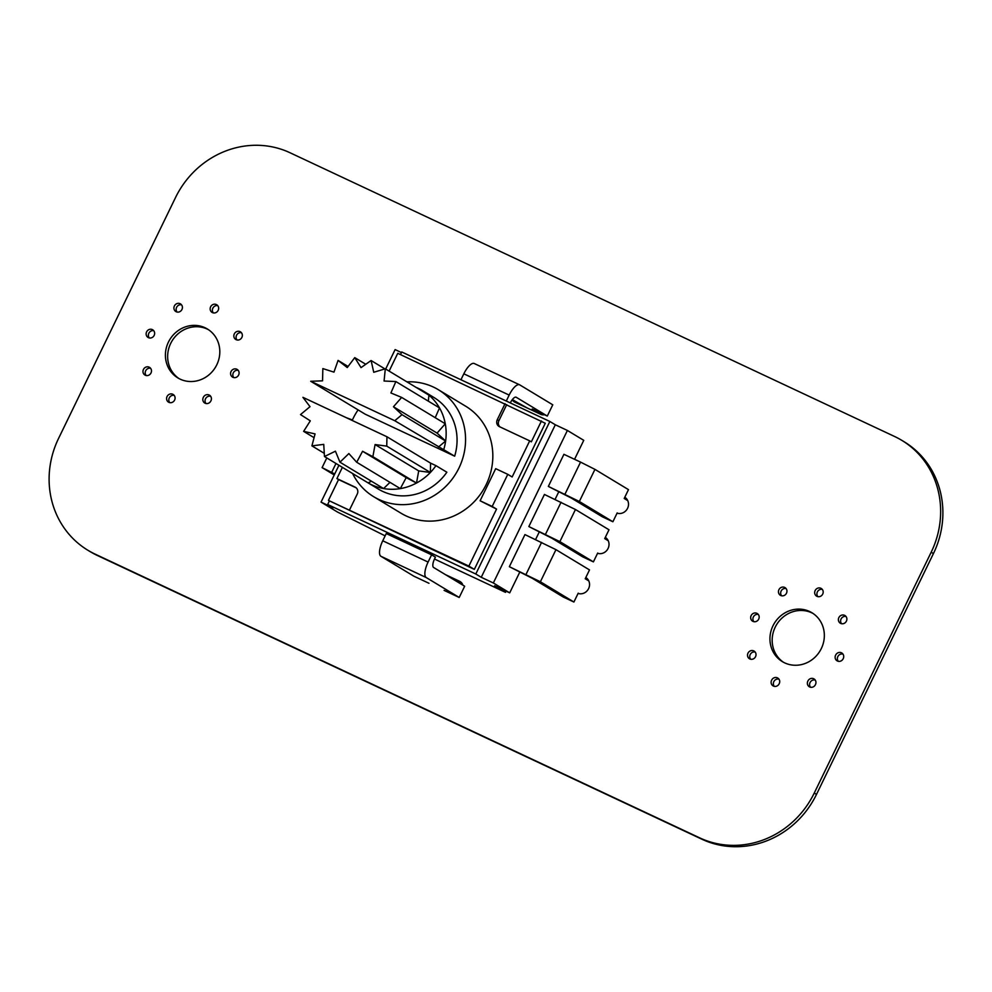 <?xml version="1.0" encoding="UTF-8"?>
<svg xmlns="http://www.w3.org/2000/svg" width="992" height="992" viewBox="0 0 992 992"><rect width="100%" height="100%" fill="white"/><g stroke="black" fill="none" stroke-linecap="round" stroke-linejoin="round"><path stroke-width="1.49" d="M58.578 438.402L175.51 197.582A89.268 83.39 121.1 0 1 290.061 152.768L894.598 436.492A89.268 83.39 121.1 0 1 901.802 440.349A89.268 83.39 121.1 0 1 931.178 552.234L814.246 793.067A89.268 83.39 121.1 0 1 699.695 837.868L95.158 554.144A89.268 83.39 121.1 0 1 87.953 550.3A89.268 83.39 121.1 0 1 58.578 438.402M901.802 440.349L904.047 441.7A89.268 83.39 121.1 0 1 933.422 553.598L816.49 794.418A89.268 83.39 121.1 0 1 701.939 839.232L97.402 555.508A89.268 83.39 121.1 0 1 90.198 551.651L87.953 550.3M174.146 395.362A4.464 4.166 -58.9 0 0 169.756 402.628M174.604 400.086A4.464 4.166 -58.9 0 0 167.264 396.155A4.464 4.166 -58.9 0 0 168.516 402.144A4.464 4.166 -58.9 0 0 174.604 400.086M150.536 368.268A4.464 4.166 -58.9 0 0 146.146 375.522M150.995 372.992A4.464 4.166 -58.9 0 0 143.654 369.061A4.464 4.166 -58.9 0 0 144.919 375.038A4.464 4.166 -58.9 0 0 150.995 372.992M208.494 329.704A28.57 26.697 -58.9 0 0 172 341.012A28.57 26.697 -58.9 0 0 178.982 378.56M216.789 364.808A28.57 26.697 -58.9 0 0 207.378 328.997A28.57 26.697 -58.9 0 0 169.756 339.661A28.57 26.697 -58.9 0 0 177.841 377.915A28.57 26.697 -58.9 0 0 216.789 364.808M462.867 585.144A7.142 6.671 -58.9 0 0 459.494 581.225L445.507 574.666M461.032 582.254L447.752 576.017M210.391 396.254A4.464 4.166 -58.9 0 0 206.001 403.521M210.85 400.979A4.464 4.166 -58.9 0 0 203.496 397.048A4.464 4.166 -58.9 0 0 204.761 403.037A4.464 4.166 -58.9 0 0 210.85 400.979M153.698 330.696A4.464 4.166 -58.9 0 0 149.308 337.95M154.157 335.42A4.464 4.166 -58.9 0 0 146.816 331.489A4.464 4.166 -58.9 0 0 148.081 337.466A4.464 4.166 -58.9 0 0 154.157 335.42M181.474 304.792A4.464 4.166 -58.9 0 0 177.084 312.046M181.933 309.516A4.464 4.166 -58.9 0 0 174.592 305.586A4.464 4.166 -58.9 0 0 175.857 311.562A4.464 4.166 -58.9 0 0 181.933 309.516M217.707 305.648A4.464 4.166 -58.9 0 0 213.317 312.902M218.166 310.372A4.464 4.166 -58.9 0 0 210.825 306.441A4.464 4.166 -58.9 0 0 212.09 312.418A4.464 4.166 -58.9 0 0 218.166 310.372M238.154 370.326A4.464 4.166 -58.9 0 0 233.765 377.58M238.613 375.05A4.464 4.166 -58.9 0 0 231.272 371.12A4.464 4.166 -58.9 0 0 232.525 377.096A4.464 4.166 -58.9 0 0 238.613 375.05M241.403 332.717A4.464 4.166 -58.9 0 0 237.014 339.971M241.862 337.441A4.464 4.166 -58.9 0 0 234.521 333.51A4.464 4.166 -58.9 0 0 235.774 339.487A4.464 4.166 -58.9 0 0 241.862 337.441M586.731 578.175A8.928 8.345 -58.9 0 0 585.652 577.84M578.076 593.439A8.928 8.345 -58.9 0 0 585.826 577.505M606.211 538.036A8.928 8.345 -58.9 0 0 605.145 537.701M597.568 553.3A8.928 8.345 -58.9 0 0 605.306 537.366M755.073 651.992A4.464 4.166 -58.9 0 0 750.684 659.246M755.532 656.716A4.464 4.166 -58.9 0 0 748.191 652.786A4.464 4.166 -58.9 0 0 749.456 658.762A4.464 4.166 -58.9 0 0 755.532 656.716M778.683 679.098A4.464 4.166 -58.9 0 0 774.293 686.352M779.142 683.823A4.464 4.166 -58.9 0 0 771.788 679.892A4.464 4.166 -58.9 0 0 773.053 685.869A4.464 4.166 -58.9 0 0 779.142 683.823M813.018 613.44A28.57 26.697 -58.9 0 0 776.538 624.737A28.57 26.697 -58.9 0 0 783.506 662.296M821.326 648.532A28.57 26.697 -58.9 0 0 811.915 612.734A28.57 26.697 -58.9 0 0 774.293 623.385A28.57 26.697 -58.9 0 0 782.378 661.639A28.57 26.697 -58.9 0 0 821.326 648.532M814.928 679.991A4.464 4.166 -58.9 0 0 810.538 687.245M815.387 684.716A4.464 4.166 -58.9 0 0 808.034 680.785A4.464 4.166 -58.9 0 0 809.298 686.762A4.464 4.166 -58.9 0 0 815.387 684.716M758.235 614.42A4.464 4.166 -58.9 0 0 753.846 621.674M758.694 619.144A4.464 4.166 -58.9 0 0 751.353 615.214A4.464 4.166 -58.9 0 0 752.606 621.19A4.464 4.166 -58.9 0 0 758.694 619.144M514.067 400.458A7.142 6.671 -58.9 0 0 515.58 402.529M512.194 399.801A7.142 6.671 -58.9 0 0 514.873 402.194L540.566 414.259A7.142 6.671 -58.9 0 0 544.509 414.743M625.704 497.897A8.928 8.345 -58.9 0 0 624.638 497.562M617.061 513.162A8.928 8.345 -58.9 0 0 624.799 497.228M786.011 588.516A4.464 4.166 -58.9 0 0 781.622 595.783M786.47 593.241A4.464 4.166 -58.9 0 0 779.129 589.31A4.464 4.166 -58.9 0 0 780.382 595.299A4.464 4.166 -58.9 0 0 786.47 593.241M842.692 654.05A4.464 4.166 -58.9 0 0 838.302 661.304M843.15 658.775A4.464 4.166 -58.9 0 0 835.797 654.844A4.464 4.166 -58.9 0 0 837.062 660.821A4.464 4.166 -58.9 0 0 843.15 658.775M822.244 589.372A4.464 4.166 -58.9 0 0 817.854 596.638M822.703 594.096A4.464 4.166 -58.9 0 0 815.362 590.166A4.464 4.166 -58.9 0 0 816.614 596.155A4.464 4.166 -58.9 0 0 822.703 594.096M845.94 616.441A4.464 4.166 -58.9 0 0 841.551 623.695M846.399 621.166A4.464 4.166 -58.9 0 0 839.058 617.235A4.464 4.166 -58.9 0 0 840.311 623.212A4.464 4.166 -58.9 0 0 846.399 621.166M406.918 381.858A62.508 58.392 121.1 0 1 438.365 389.72A62.508 58.392 121.1 0 1 458.949 468.05A62.508 58.392 121.1 0 1 373.736 496.732A62.508 58.392 121.1 0 1 352.606 473.519M352.197 420.459A62.508 58.392 121.1 0 1 353.152 418.401A62.508 58.392 121.1 0 1 358.087 409.894M438.365 389.72L465.632 406.187A62.508 58.392 121.1 0 1 486.216 484.518A62.508 58.392 121.1 0 1 401.004 513.199L373.736 496.732M434.508 559.029L505.498 592.348L506.069 591.158M505.498 592.348L494.586 585.764L509.702 592.856L493.334 582.974L481.244 577.294L555.309 424.774L549.853 421.476L475.8 574.008L327.682 504.494L333.138 507.792L321.048 502.113L337.404 511.996L385.144 535.866M475.8 574.008L481.244 577.294M431.607 554.838L386.26 533.56L382.751 540.789L428.098 562.067L431.607 554.838L435.414 557.144L434.632 558.756A8.035 2.852 115.1 0 0 433.578 567.461L464.665 586.235L459.209 597.469L426.213 577.542A14.285 5.072 -64.9 0 1 428.098 562.067M385.677 369.024L395.114 349.593L401.45 352.569M549.853 421.476L401.748 351.974L400.483 354.578M555.309 424.774L567.399 430.454L583.755 440.336L574.554 459.296M558.756 491.821L555.061 499.435M539.264 531.96L535.568 539.574M519.783 572.099L509.702 592.856M493.334 582.974L567.399 430.454M564.956 494.214L580.556 462.111L563.927 454.311L548.34 486.415L579.353 501.493L612.895 521.755L617.185 512.914L617.991 513.41M612.895 521.755L602.318 516.782L571.243 498.021L548.34 486.415M593.402 561.881L582.825 556.921L551.763 538.16L528.848 526.554L559.872 541.632L593.402 561.881L597.692 553.052L598.498 553.536M608.245 540.752L604.711 538.606L609.001 529.778L575.459 509.516L544.434 494.45L528.848 526.554M588.764 580.878L585.218 578.745L589.508 569.916L555.966 549.655L524.954 534.589L509.355 566.692L540.38 581.771L573.909 602.02L578.2 593.191L579.006 593.675M573.909 602.02L563.332 597.06L532.27 578.299L509.355 566.692M342.376 467.344L336.92 478.578L338.557 479.57L328.451 500.39L474.337 569.371L545.278 423.274L397.755 353.301L389.112 371.107M327.682 504.494L329.394 500.972M338.942 465.273L321.048 502.113M474.424 363.605A14.285 5.072 115.1 0 0 474.263 363.518A14.285 5.072 115.1 0 0 463.834 373.81L460.945 379.75M506.292 401.028L509.169 395.089A14.285 5.072 -64.9 0 1 519.597 384.797A14.285 5.072 -64.9 0 1 519.771 384.884L552.767 404.81L547.299 416.057L516.224 397.271A8.035 2.852 115.1 0 0 516.125 397.222A8.035 2.852 115.1 0 0 510.31 402.926M474.337 569.371L468.881 566.085L496.558 509.082L492.193 506.453L507.78 474.337L512.145 476.978L529.691 440.857L531.328 441.837L541.458 420.968M328.451 500.39L468.881 566.085M428.978 583.284L413.875 576.191L380.878 556.264A14.285 5.072 -64.9 0 1 382.751 540.789M580.556 462.111L594.952 469.377L628.482 489.639L624.204 498.468L627.738 500.613M336.92 478.578L355.062 487.097A5.357 5.01 121.1 0 1 357.256 494.041L349.482 510.049M496.558 509.082L480.103 500.774L495.69 468.67L507.78 474.337M529.691 440.857L499.46 426.672A5.357 5.01 121.1 0 1 497.265 419.715L505.064 403.67M499.956 426.895A5.357 5.01 121.1 0 1 498.902 420.707L506.701 404.649M492.193 506.453L480.103 500.774M338.557 479.57L356.202 487.853M444.094 590.376L459.209 597.469M512.318 399.64L527.186 407.972M541.57 414.619L532.196 408.964L547.299 416.057M435.959 465.645L430.578 463.128L430.367 472.477A53.58 50.046 121.1 0 0 435.959 465.645L446.859 472.229A53.58 50.046 121.1 0 1 378.349 489.081L367.449 482.496A53.58 50.046 121.1 0 1 366.792 482.1M454.658 456.184L365.242 414.21L310.707 381.275L394.754 420.72L454.658 456.184A53.58 50.046 121.1 0 0 433.752 397.37L422.84 390.774A53.58 50.046 121.1 0 1 428.928 395.151A53.58 50.046 121.1 0 1 439.506 407.91A53.58 50.046 121.1 0 1 445.272 423.77A53.58 50.046 121.1 0 1 445.631 441.031A53.58 50.046 121.1 0 1 443.746 449.587M430.578 463.128L386.954 436.765L302.92 397.333L310.012 406.67L300.514 414.582L310.31 420.856L303.626 431.359L315.059 433.901L311.91 445.867L323.739 444.379L324.471 456.531L335.432 451.186L339.958 462.198L348.862 453.567L356.698 462.247L400.322 488.61L406.199 477.623L416.491 483.042L418.723 470.902L430.367 472.477A53.58 50.046 121.1 0 1 416.491 483.042A53.58 50.046 121.1 0 1 400.322 488.61A53.58 50.046 121.1 0 1 383.582 488.548A53.58 50.046 121.1 0 1 368.094 482.881A53.58 50.046 121.1 0 1 367.449 482.496M416.132 387.426A53.58 50.046 121.1 0 1 422.84 390.774M371.479 481.232L368.094 482.881L324.471 456.531M389.98 482.36L383.582 488.548L339.958 462.198M356.698 462.247L362.576 451.273L372.868 456.692L375.088 444.552L386.744 446.127L386.954 436.765M430.367 472.477L386.744 446.127M438.377 447.07L445.631 441.031L437.075 433.107L445.272 423.77L401.648 397.42L390.898 392.956L395.87 381.56L384.078 381.027L385.305 368.801L373.748 372.273L371.095 360.53L361.026 367.61L354.752 357.628L347.262 367.561L338.074 360.418L333.969 372.136L322.846 368.59L322.561 380.829L310.707 381.275M395.87 381.56L439.506 407.91L435.215 417.706M385.305 368.801L428.928 395.151L428.333 401.165M394.754 420.72L402.008 414.668L445.631 441.031M402.008 414.668L393.452 406.757L401.648 397.42M418.723 470.902L375.088 444.552M393.452 406.757L437.075 433.107M416.491 483.042L372.868 456.692M406.199 477.623L362.576 451.273M303.626 431.359L314.067 437.67M348.093 366.47L338.074 360.418M311.91 445.867L324.285 453.344M365.763 364.275L354.752 357.628M384.958 368.912L371.095 360.53M346.332 417.706L352.42 419.963M334.23 474.957L322.09 467.629L326.79 457.932M334.726 473.953L322.09 467.629M335.978 463.475L331.762 472.167M933.422 553.598L931.178 552.234M816.49 794.418L814.246 793.067M701.939 839.232L699.695 837.868M97.402 555.508L95.158 554.144M460.61 581.895L459.494 581.225M509.169 395.089L463.834 373.81M545.476 534.353L561.063 502.25M525.983 574.492L541.57 542.388M380.878 556.264L426.213 577.542M579.353 501.493L594.952 469.377M559.872 541.632L575.459 509.516M540.38 581.771L555.966 549.655M498.902 420.707L497.265 419.715M355.062 487.097L355.892 487.593M474.263 363.518L519.597 384.797"/></g></svg>
